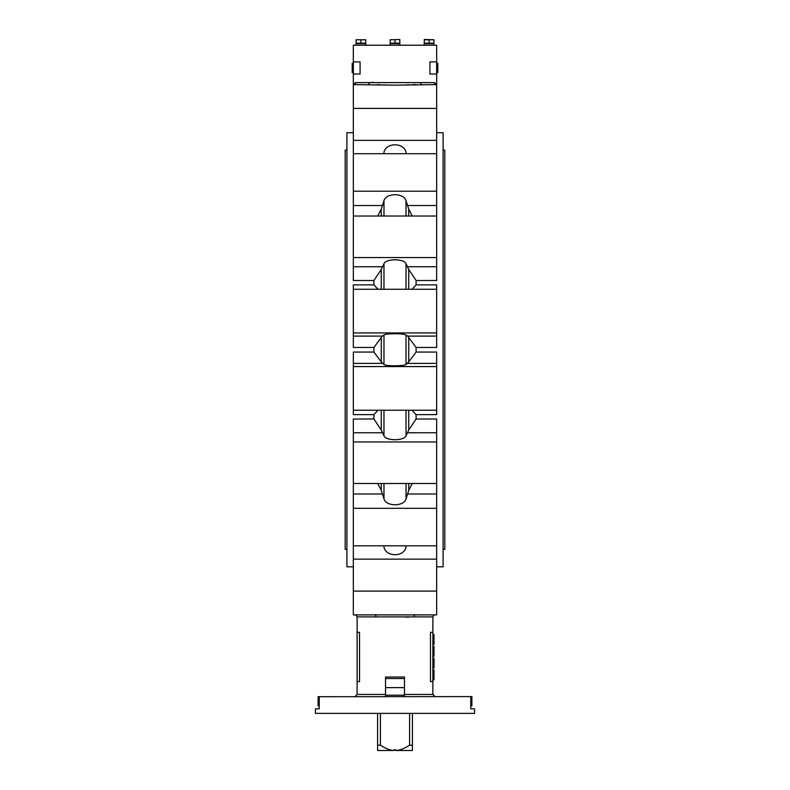 <?xml version="1.0" encoding="UTF-8"?>
<svg xmlns="http://www.w3.org/2000/svg" width="790" height="790" viewBox="0 0 790 790"><rect width="100%" height="100%" fill="white"/><g stroke="black" fill="none" stroke-linecap="round" stroke-linejoin="round"><path stroke-width="1.19" d="M377.581 713.38L377.581 745.197L380.405 745.197C385.964 748.723 390.576 750.49 394.24 750.48L377.581 750.5L377.581 745.197M380.405 713.38L380.405 745.197M409.595 713.38L409.595 745.197L412.42 745.197L412.42 750.5L395.76 750.5L395.76 749.74L394.24 749.74L394.24 750.48M412.42 713.38L412.42 745.197M390.122 45.218L390.122 43.628L399.789 43.628L399.878 45.218L399.789 43.628M399.859 44.428L399.878 43.628M399.819 39.767L399.819 43.174L390.181 43.174L390.181 39.767L399.819 39.5L390.181 39.767M395 43.174L395 39.767M436.663 61.887L436.663 74.003L429.918 74.003L429.918 61.887L436.663 61.887L436.663 45.218L353.337 45.218L353.337 74.003L360.082 74.003L360.082 61.887L353.337 61.887M356.033 45.218L356.033 43.628L365.701 43.628L365.79 45.218M365.77 44.428L365.701 43.628M360.912 39.767L365.731 39.767L356.093 39.767L356.093 43.174L360.912 43.174L360.912 39.767L356.093 39.767M365.731 39.767L365.731 43.174L360.912 43.174M424.21 45.218L424.21 43.628L433.878 43.628L433.967 45.218M433.947 44.428L433.878 43.628M424.269 39.767L433.907 39.767L424.269 39.5L424.269 43.174L429.089 43.174L429.089 39.767M429.089 43.174L433.907 43.174L433.907 39.767M395.76 750.48C399.424 750.49 404.036 748.723 409.595 745.197M443.101 549.366L444.81 549.366L444.81 150.139L443.101 150.139M346.899 549.366L345.191 549.366L345.191 150.139L346.899 150.139M432.881 681.563L430.481 681.563L430.481 632.326L432.881 632.326L432.881 694.44L404.47 694.44M470.751 696.711L470.751 708.837L474.543 708.837L474.543 713.38L315.457 713.38L315.457 708.837L319.249 708.837L319.249 696.711L471.887 696.602L471.887 701.293L470.751 701.293M435.646 84.609A2.271 2.153 -90 0 1 434.51 82.614L436.663 84.885L436.663 74.003M373.384 82.358L372.021 82.417M354.354 84.609A2.271 2.153 90 0 0 355.49 82.614L353.337 84.885M368.397 84.885L369.69 82.614L420.31 82.614L421.603 84.885M404.47 696.711L404.47 677.02L404.47 678.531L385.53 678.531L385.53 677.02L385.53 696.711M414.77 614.63L413.723 616.901L357.12 616.901L357.12 694.44L354.848 696.711M406.011 617.168L409.131 617.138M357.12 632.326L359.519 632.326L359.519 681.563L357.12 681.563M377.995 410.237L373.907 414.632L373.907 419.016L381.264 430.037L383.97 435.843C386.014 440.978 403.986 440.978 406.03 435.843L408.736 430.037L416.093 419.016L436.663 419.016L436.663 559.152L353.337 559.152L353.337 614.896L355.925 614.896L357.12 616.901M416.093 280.499L436.663 280.499L436.663 84.609L395.02 85.172L353.337 84.609L353.337 280.499L373.907 280.499L381.264 269.469L383.97 263.672C386.014 258.537 403.986 258.537 406.03 263.672L408.736 269.469L416.093 280.499L416.093 284.884L412.005 289.268M353.337 132.72L346.899 132.72L346.899 566.795L353.337 566.795M319.249 705.806L318.113 705.806L318.113 696.711L319.249 696.602L318.113 696.968M377.738 483.5L381.264 490.333L383.97 498.786C386.014 506.785 403.986 506.785 406.03 498.786L408.736 490.333L412.262 483.5M383.97 545.821L383.97 547.144C386.014 557.226 403.986 557.226 406.03 547.144L406.03 545.821M383.97 153.695L383.97 152.361C386.014 142.289 403.986 142.289 406.03 152.361L406.03 153.695M377.738 216.016L381.264 209.172L383.97 200.719C386.014 192.73 403.986 192.73 406.03 200.719L408.736 209.172L412.262 216.016M373.907 280.499L373.907 284.884L377.995 289.268M381.264 337.626L381.264 361.879L373.907 352.063L373.907 347.452L382.311 336.106L383.97 335.049C386.014 333.281 403.986 333.281 406.03 335.049L407.689 336.106L416.093 347.452L416.093 352.063L408.736 361.879L408.736 337.626M381.264 361.879L383.97 364.466C386.014 366.234 403.986 366.234 406.03 364.466L408.736 361.879M412.005 410.237L416.093 414.632L416.093 419.016M436.663 132.72L443.101 132.72L443.101 566.795L436.663 566.795M416.093 352.063L436.663 352.063L436.663 366.57L353.337 366.57L353.337 352.063L373.907 352.063M373.907 414.632L353.337 414.632L353.337 366.57M416.093 414.632L436.663 414.632L436.663 410.237L353.337 410.237M436.663 366.57L436.663 410.237M416.093 284.884L436.663 284.884L436.663 336.106L407.689 336.106M436.663 289.268L353.337 289.268L353.337 347.452L373.907 347.452M416.093 347.452L436.663 347.452L436.663 336.106M353.337 289.268L353.337 284.884L373.907 284.884M377.245 84.668L380.425 84.777M383.575 84.905L387.742 85.053M405.922 84.925L409.595 84.777M412.765 84.668L416.093 84.609M436.663 559.152L436.663 614.896L353.337 614.896M353.337 559.152L353.337 419.016L373.907 419.016M318.113 705.806L319.249 705.914M470.751 705.914L471.887 705.914L471.887 701.293M436.663 72.601L437.798 72.601L437.798 63.289L436.663 63.289M437.798 67.98L436.663 67.98M353.337 63.289L352.202 63.289L352.202 72.601L353.337 72.601M352.202 68.157L353.337 68.157M352.202 68.177L353.337 68.177M352.202 65.649L353.337 65.649M352.202 70.359L353.337 70.359M432.881 670.019L434.016 670.019L434.016 679.864L432.881 679.864M434.016 672.478L432.881 672.478M434.016 674.117L432.881 674.117M432.881 644.413L434.016 644.413L434.016 634.567L432.881 634.567M434.016 668.054L432.881 668.054L434.016 668.054L434.016 665.644L432.881 665.644M434.016 658.198L432.881 658.198L434.016 658.198L434.016 660.667L432.881 660.667M434.016 660.667L434.016 665.585L432.881 665.585M432.881 646.388L434.016 646.388L434.016 656.233L432.881 656.233L434.016 656.233M375.23 614.63L376.277 616.901M369.69 82.614L355.49 82.614M434.51 82.614L420.31 82.614M432.881 632.326L432.881 616.901L413.723 616.901M385.53 694.44L357.12 694.44M404.47 677.02L385.53 677.02M381.264 483.5L381.264 490.333M383.97 498.786L383.97 483.5M406.03 498.786L406.03 483.5M408.736 490.333L408.736 483.5M381.264 209.172L381.264 216.016M383.97 216.016L383.97 200.719M406.03 216.016L406.03 200.719M408.736 216.016L408.736 209.172M381.264 269.469L381.264 289.268M383.97 289.268L383.97 263.672M406.03 289.268L406.03 263.672M408.736 289.268L408.736 269.469M383.97 364.466L383.97 335.049M406.03 364.466L406.03 335.049M383.97 435.843L383.97 410.237M381.264 410.237L381.264 430.037M406.03 435.843L406.03 410.237M408.736 430.037L408.736 410.237M382.311 363.4L353.337 363.4M436.663 363.4L407.689 363.4M382.311 336.106L353.337 336.106M436.663 332.936L353.337 332.936M382.311 266.744L353.337 266.744M436.663 266.744L407.689 266.744M436.663 257.56L353.337 257.56M382.311 205.519L353.337 205.519M436.663 205.519L407.689 205.519M436.663 191.2L353.337 191.2M436.663 140.363L353.337 140.363M382.311 493.997L353.337 493.997M436.663 508.316L353.337 508.316M436.663 493.997L407.689 493.997M382.311 432.762L353.337 432.762M436.663 441.956L353.337 441.956M436.663 432.762L407.689 432.762M404.47 687.626L385.53 687.626M404.47 695.2L385.53 695.2M434.016 672.428L432.881 672.428M434.016 677.405L432.881 677.405M434.016 641.954L432.881 641.954M434.016 660.608L432.881 660.608M434.016 653.774L432.881 653.774M434.016 648.847L432.881 648.847M353.337 84.609L353.337 74.003M436.663 216.016L353.337 216.016M436.663 153.695L353.337 153.695M436.663 108.418L353.337 108.418M436.663 614.896L434.075 614.896L432.881 616.901M436.663 591.098L353.337 591.098M436.663 545.821L353.337 545.821M436.663 483.5L353.337 483.5M432.881 694.44L435.152 696.711"/></g></svg>
